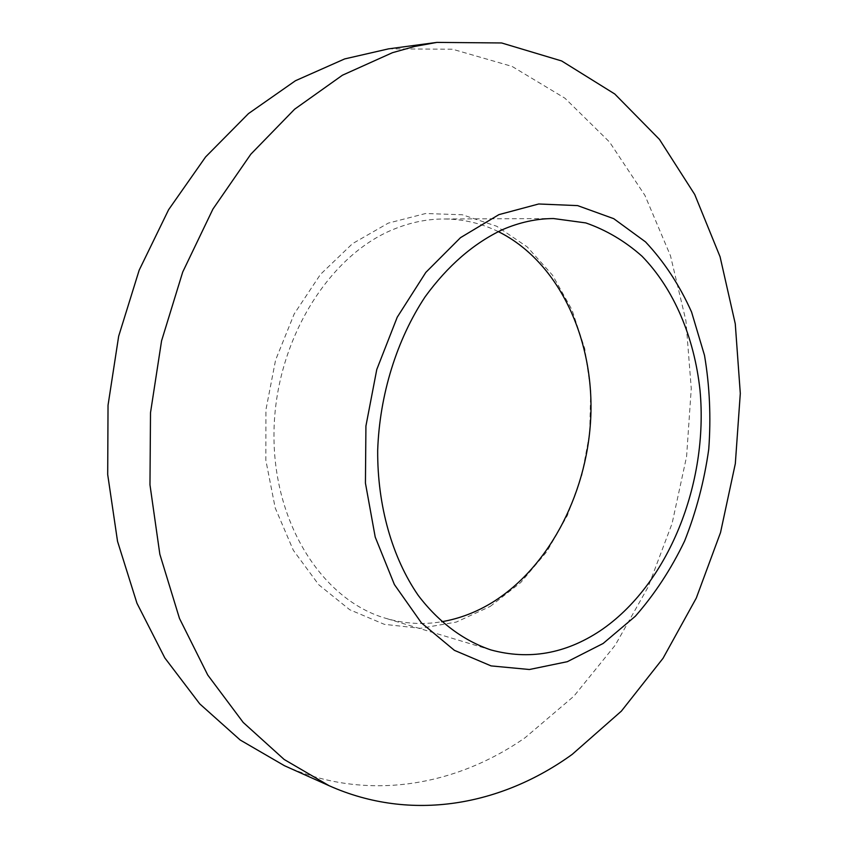 <?xml version="1.0" encoding="UTF-8"?>
<svg xmlns="http://www.w3.org/2000/svg" width="848" height="848" viewBox="0 0 848 848"><rect width="100%" height="100%" fill="white"/><g stroke="black" fill="none" stroke-linecap="round" stroke-linejoin="round"><path stroke-width="0.64" stroke-dasharray="4.24 3.18" d="M498.264 231.589C481.123 223.225 462.891 219.028 443.568 218.985C426.936 219.049 410.347 222.462 393.79 229.225C328.038 255.608 274.985 341.861 273.989 432.427C272.674 523.057 322.558 600.087 385.628 618.277C404.167 623.736 422.845 624.881 441.649 621.743M284.472 765.723C365.976 802.176 455.196 786.478 525.113 737.707L573.895 696.176L615.203 645.211L648.148 586.964L672.093 523.46L686.573 456.659L691.258 388.469L685.937 320.841L670.482 255.778L644.946 195.422L609.574 142.072L564.948 98.22L512.065 66.409L452.493 49.205L388.49 48.866M490.208 606.426L520.746 582.523L546.748 551.73L567.333 515.531L581.802 475.505L589.699 433.254L590.706 390.43L584.76 348.687L571.934 309.732L552.557 275.24L527.202 246.895L496.748 226.268L462.372 214.777L425.622 213.505L388.31 223.109L352.535 243.63L320.459 274.392L294.214 313.919L275.6 359.987L265.922 409.796L265.827 460.188L275.229 507.984L293.334 550.288L318.763 584.76L349.747 609.744L384.314 624.329L420.46 628.315L456.309 622.072L490.208 606.426M553.532 218.551L443.568 218.985M490.939 649.939L385.628 618.277"/><path stroke-width="1.27" d="M600.066 630.88C668.362 584.961 708.758 483.339 700.003 390.133C694.236 337.239 674.033 289.115 642.01 256.213C625.061 241.182 606.32 230.073 585.788 222.918L553.532 218.551C536.572 218.614 519.58 222.303 502.557 229.628C473.534 243.355 447.723 265.753 425.113 296.821C396.79 339.592 379.565 394.861 377.678 450.436C377.339 505.864 392.264 557.761 418.255 595.434C438.67 622.305 463.708 640.77 490.939 649.939C528.908 660.221 565.277 653.872 600.066 630.88M441.649 621.743C459.51 618.68 476.512 612.171 492.656 602.239C550.977 565.902 589.137 489.232 590.95 412.054C592.604 334.96 557.189 260.824 498.264 231.589M436.89 42.4L388.49 48.866L344.659 58.925L295.454 80.73L248.496 113.579L205.619 156.922L168.625 209.679L139.178 270.162L118.667 336.211L108.035 405.259L107.696 474.562L117.543 541.384L136.952 603.225L164.83 657.942L199.778 703.904L240.207 740.018L284.472 765.723L329.045 785.683L284.186 759.49L243.185 722.422L207.739 675.019L179.469 618.404L159.848 554.263L149.969 484.812L150.509 412.7L161.576 340.811L182.712 272.038L212.933 209.074L250.807 154.23L294.606 109.222L342.444 75.207L392.454 52.693L414.704 46.439L436.89 42.4L501.613 42.962L561.662 60.961L614.779 94.001L659.458 139.401L694.724 194.499L720.069 256.753L735.269 323.798L740.304 393.451L735.322 463.686L720.535 532.533L696.293 598.063L663.041 658.292L621.383 711.122L572.199 754.381C501.709 805.324 411.609 822.592 329.045 785.683M498.91 214.629L460.496 237.663L425.823 272.399L397.235 317.194L376.777 369.495L365.923 426.025L365.435 483.116L375.219 537.07L394.394 584.558L421.435 622.909L454.39 650.331L491.098 665.903L529.406 669.507L567.333 661.684L603.129 643.473L635.353 616.22C654.72 594.162 671.15 569.072 684.633 540.96C696.219 511.641 704.253 481.092 708.737 449.323C711.101 417.386 709.691 386.073 704.508 355.386L691.576 312.053C679.545 285.161 664.185 261.767 645.508 241.881L613.74 218.678L577.615 205.608L538.692 203.986L498.91 214.629"/></g></svg>
